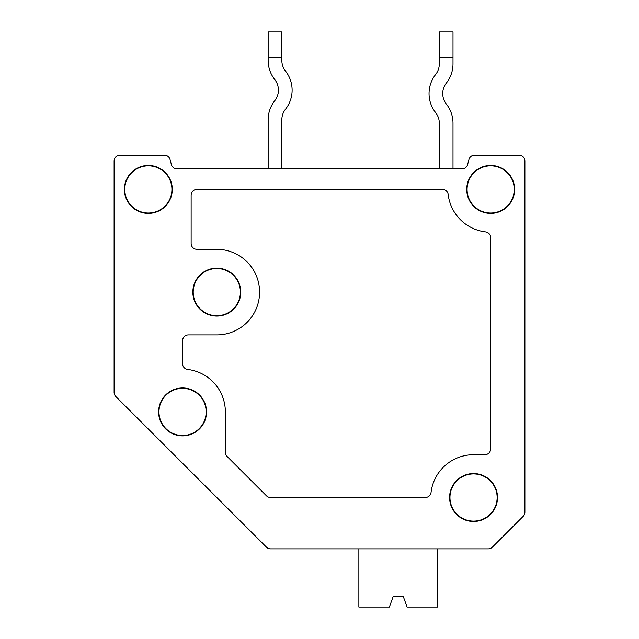 <?xml version="1.0" encoding="UTF-8"?>
<svg xmlns="http://www.w3.org/2000/svg" width="639" height="639" viewBox="0 0 639 639"><rect width="100%" height="100%" fill="white"/><g stroke="black" fill="none" stroke-linecap="round" stroke-linejoin="round"><path stroke-width="0.96" d="M266.447 547.152L252.637 533.341L266.447 547.152A5.823 5.823 0 0 0 270.561 548.853L488.252 548.853A5.823 5.823 0 0 0 492.365 547.152L523.189 516.328A5.823 5.823 0 0 0 524.891 512.214L524.891 161.004A5.823 5.823 0 0 0 519.076 155.189L474.585 155.189A5.823 5.823 0 0 0 468.962 159.502L467.604 164.566A5.823 5.823 0 0 1 461.989 168.88L177.011 168.88A5.823 5.823 0 0 1 171.396 164.566A5.823 5.823 0 0 0 177.011 168.88A5.823 5.823 0 0 1 171.396 164.566L170.038 159.502A5.823 5.823 0 0 0 164.415 155.189L119.924 155.189A5.823 5.823 0 0 0 114.109 161.004L114.109 392.402A5.823 5.823 0 0 0 115.811 396.515L266.447 547.152L115.811 396.515M225.359 411.923L225.359 452.308A5.823 5.823 0 0 0 227.069 456.422L266.447 495.8A5.823 5.823 0 0 0 270.561 497.509L425.286 497.509A5.823 5.823 0 0 0 431.061 492.381A42.789 42.789 0 0 1 473.547 454.72L484.841 454.72A5.823 5.823 0 0 0 490.664 448.897L490.664 237.676A5.823 5.823 0 0 0 485.536 231.901A42.789 42.789 0 0 1 448.179 194.544A5.823 5.823 0 0 0 442.404 189.416L196.948 189.416A5.823 5.823 0 0 0 191.133 195.238L191.133 243.507A5.823 5.823 0 0 0 196.948 249.322L216.805 249.322A42.789 42.789 0 0 1 259.594 292.111A42.789 42.789 0 0 1 216.805 334.908L188.393 334.908A5.823 5.823 0 0 0 182.57 340.723L182.57 363.663A5.823 5.823 0 0 0 187.69 369.446A42.789 42.789 0 0 1 225.359 411.923M182.57 387.961A23.962 23.962 0 0 0 161.819 423.905A23.962 23.962 0 0 0 203.322 423.905A23.962 23.962 0 0 0 182.57 387.961M182.57 388.344A23.579 23.579 0 0 0 162.146 423.721A23.579 23.579 0 0 0 202.994 423.721A23.579 23.579 0 0 0 182.57 388.344M216.805 268.148A23.962 23.962 0 0 0 196.053 304.092A23.962 23.962 0 0 0 237.556 304.092A23.962 23.962 0 0 0 216.805 268.148M216.805 268.532A23.579 23.579 0 0 0 196.381 303.908A23.579 23.579 0 0 0 237.229 303.908A23.579 23.579 0 0 0 216.805 268.532M473.547 473.547A23.962 23.962 0 0 0 452.795 509.491A23.962 23.962 0 0 0 494.298 509.491A23.962 23.962 0 0 0 473.547 473.547M473.547 473.922A23.579 23.579 0 0 0 453.123 509.299A23.579 23.579 0 0 0 493.971 509.299A23.579 23.579 0 0 0 473.547 473.922M490.664 165.453A23.962 23.962 0 0 0 466.702 189.416A23.962 23.962 0 0 0 490.664 213.378A23.962 23.962 0 0 0 514.627 189.416A23.962 23.962 0 0 0 490.664 165.453M490.664 165.836A23.579 23.579 0 0 0 470.24 201.205A23.579 23.579 0 0 0 511.08 201.205A23.579 23.579 0 0 0 490.664 165.836M124.373 189.416A23.962 23.962 0 0 0 148.336 213.378A23.962 23.962 0 0 0 172.298 189.416A23.962 23.962 0 0 0 148.336 165.453A23.962 23.962 0 0 0 124.373 189.416M148.336 165.836A23.579 23.579 0 0 0 127.92 201.205A23.579 23.579 0 0 0 168.76 201.205A23.579 23.579 0 0 0 148.336 165.836M114.109 161.004L114.109 392.402M119.924 155.189L164.415 155.189M474.585 155.189L519.076 155.189M524.891 512.214L524.891 161.004M523.189 516.328L492.365 547.152M313.549 548.853L488.252 548.853L437.603 548.853L488.252 548.853L437.603 548.853L488.252 548.853L437.603 548.853L488.252 548.853L437.603 548.853L488.252 548.853L437.603 548.853L488.252 548.853L437.603 548.853L437.603 607.05L407.107 607.05L403.369 596.778L393.097 596.778L389.359 607.05L358.87 607.05L358.87 548.853L344.357 548.853L358.87 548.853M171.396 164.566A5.823 5.823 0 0 0 177.011 168.88A5.823 5.823 0 0 1 171.396 164.566L170.038 159.502L171.396 164.566A5.823 5.823 0 0 0 177.011 168.88A5.823 5.823 0 0 1 171.396 164.566L170.038 159.502L171.396 164.566A5.823 5.823 0 0 0 177.011 168.88A5.823 5.823 0 0 1 171.396 164.566L170.038 159.502L171.396 164.566A5.823 5.823 0 0 0 177.011 168.88A5.823 5.823 0 0 1 171.396 164.566L170.038 159.502L171.396 164.566A5.823 5.823 0 0 0 177.011 168.88A5.823 5.823 0 0 1 171.396 164.566L170.038 159.502L171.396 164.566A5.823 5.823 0 0 0 177.011 168.88A5.823 5.823 0 0 1 171.396 164.566L170.038 159.502L171.396 164.566A5.823 5.823 0 0 0 177.011 168.88A5.823 5.823 0 0 1 171.396 164.566L170.038 159.502L171.396 164.566A5.823 5.823 0 0 0 177.011 168.88A5.823 5.823 0 0 1 171.396 164.566L170.038 159.502M467.604 164.566L468.962 159.502L467.604 164.566A5.823 5.823 0 0 1 461.989 168.88A5.823 5.823 0 0 0 467.604 164.566L468.962 159.502L467.604 164.566A5.823 5.823 0 0 1 461.989 168.88A5.823 5.823 0 0 0 467.604 164.566L468.962 159.502L467.604 164.566A5.823 5.823 0 0 1 461.989 168.88A5.823 5.823 0 0 0 467.604 164.566M268.148 119.789L268.148 168.88L268.148 119.789A30.808 30.808 0 0 1 274.754 100.73A17.117 17.117 0 0 0 274.754 79.555A17.117 17.117 0 0 1 274.754 100.73A17.117 17.117 0 0 0 274.754 79.555A30.808 30.808 0 0 1 268.148 60.497L268.148 57.502L281.847 57.502L281.847 31.95L268.148 31.95L268.148 57.502M403.369 596.778L393.097 596.778M281.847 60.497A17.117 17.117 0 0 0 285.513 71.089A17.117 17.117 0 0 1 281.847 60.497A17.117 17.117 0 0 0 285.513 71.089A17.117 17.117 0 0 1 281.847 60.497L281.847 57.502M453.003 123.215L453.003 168.88L453.003 123.215A30.808 30.808 0 0 0 446.405 104.157A17.117 17.117 0 0 1 446.405 82.982A30.808 30.808 0 0 0 453.003 63.924L453.003 57.502L439.312 57.502L439.312 63.924A17.117 17.117 0 0 1 435.646 74.507A17.117 17.117 0 0 0 439.312 63.924A17.117 17.117 0 0 1 435.646 74.507A17.117 17.117 0 0 0 439.312 63.924A17.117 17.117 0 0 1 435.646 74.507A30.808 30.808 0 0 0 435.646 112.624A17.117 17.117 0 0 1 439.312 123.215A17.117 17.117 0 0 0 435.646 112.624A17.117 17.117 0 0 1 439.312 123.215A17.117 17.117 0 0 0 435.646 112.624M488.252 548.853L437.603 548.853M281.847 168.88L281.847 119.789A17.117 17.117 0 0 1 285.513 109.205A30.808 30.808 0 0 0 285.513 71.089M435.646 74.507A17.117 17.117 0 0 0 439.312 63.924M453.003 57.502L453.003 31.95L439.312 31.95L439.312 57.502M439.312 123.215L439.312 168.88M281.847 119.789A17.117 17.117 0 0 1 285.513 109.205"/></g></svg>

